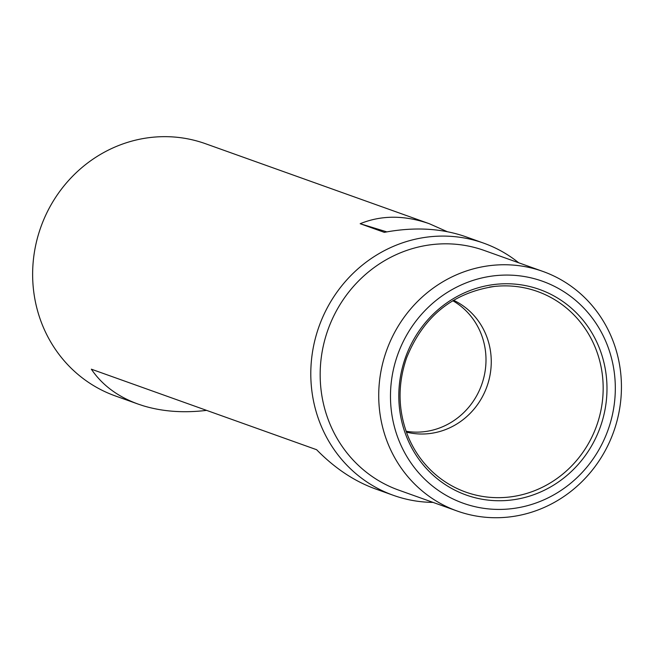 <?xml version="1.0" encoding="UTF-8"?>
<svg xmlns="http://www.w3.org/2000/svg" width="654" height="654" viewBox="0 0 654 654"><rect width="100%" height="100%" fill="white"/><g stroke="black" fill="none" stroke-linecap="round" stroke-linejoin="round"><path stroke-width="0.98" d="M433.038 502.395A133.931 126.933 -70.3 0 1 398.719 497.097A133.931 126.933 -70.3 0 1 393.463 495.356L375.322 488.873C354.223 481.205 334.66 468.15 316.61 449.707L91.347 369.183C102.081 385.01 117.655 396.643 138.068 404.066L143.283 405.799C162.584 411.619 183.684 413.14 206.582 410.377M138.068 404.066L115.3 395.923A133.931 126.933 -70.3 0 1 40.85 227.085A133.931 126.933 -70.3 0 1 205.462 143.7L429.351 223.733C404.466 215.068 381.405 215.06 360.174 223.717L384.315 232.35C414.121 226.758 441.18 228.189 465.476 236.642L483.617 243.124A133.931 126.933 -70.3 0 1 518.687 262.777M393.463 495.356A133.931 126.933 -70.3 0 1 319.013 326.518A133.931 126.933 -70.3 0 1 483.617 243.124M447.181 231.655L429.351 223.733M462.255 512.703A127.236 120.589 -70.3 0 1 457.26 511.052A127.236 120.589 -70.3 0 1 386.53 350.65A127.236 120.589 -70.3 0 1 542.91 271.435A127.236 120.589 -70.3 0 1 614.539 429.204A127.236 120.589 -70.3 0 1 462.255 512.703M470.447 496.435A109.136 103.438 -70.3 0 1 433.471 313.912A109.136 103.438 -70.3 0 1 604.778 366.395A109.136 103.438 -70.3 0 1 470.447 496.435M467.855 504.765A117.859 111.703 -70.3 0 1 427.92 307.65A117.859 111.703 -70.3 0 1 612.929 364.327A117.859 111.703 -70.3 0 1 467.855 504.765M452.772 300.709A70.313 66.643 -70.3 0 1 481.679 384.666A70.313 66.643 -70.3 0 1 406.101 431.264M453.541 300.251A70.313 66.643 -70.3 0 1 486.944 386.547A70.313 66.643 -70.3 0 1 406.404 432.106M386.816 231.876L360.174 223.717M457.26 511.052L398.695 490.116A127.236 120.589 -70.3 0 1 327.973 329.722A127.236 120.589 -70.3 0 1 484.344 250.498L542.91 271.435M469.899 493.468A106.52 100.961 -70.3 0 1 429.294 468.722C420.399 459.631 413.418 449.094 408.366 437.125C397.943 411.366 397.346 384.969 406.575 357.926C423.203 316.634 452.494 292.812 494.449 286.444A106.52 100.961 -70.3 0 1 602.399 401.229A106.52 100.961 -70.3 0 1 469.899 493.468M489.478 287.106A106.52 100.961 -70.3 0 1 494.449 286.444"/></g></svg>
